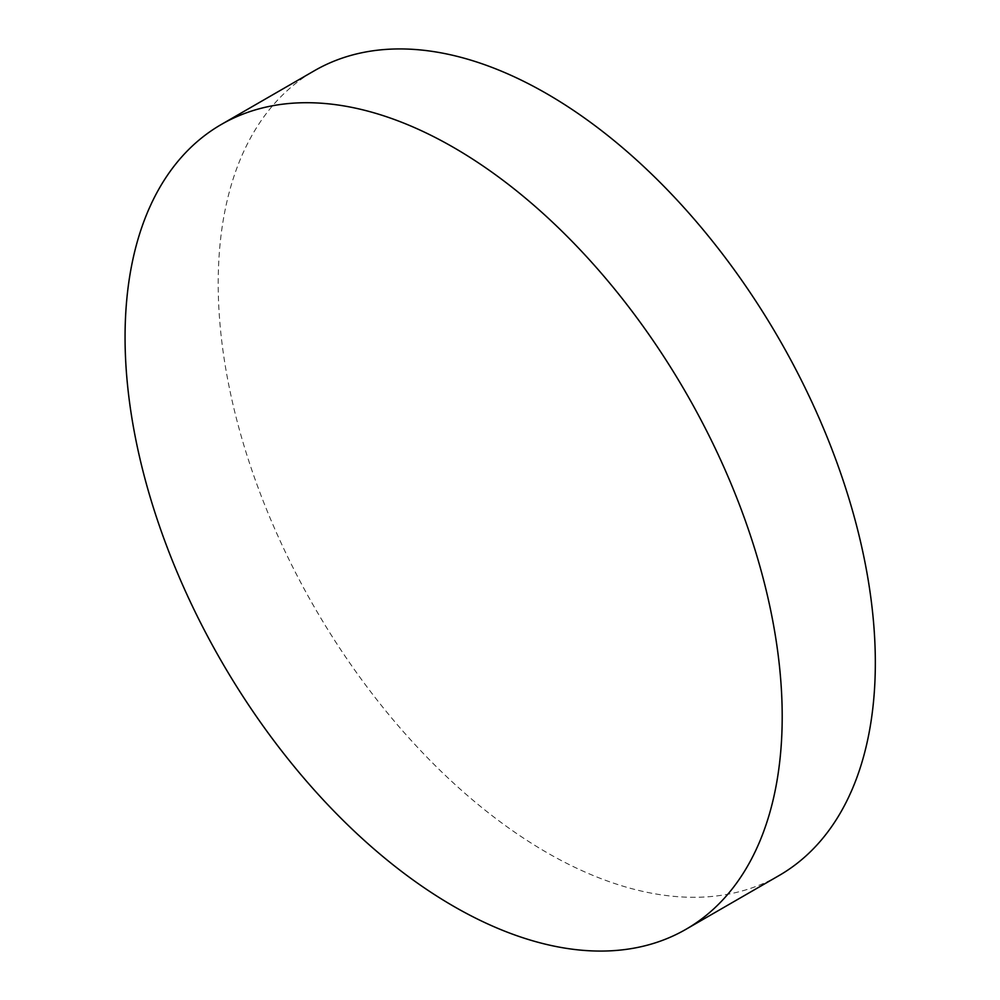 <?xml version="1.0" encoding="UTF-8"?>
<svg xmlns="http://www.w3.org/2000/svg" width="1000" height="1000" viewBox="0 0 1000 1000"><rect width="100%" height="100%" fill="white"/><g stroke="black" fill="none" stroke-linecap="round" stroke-linejoin="round"><path stroke-width="0.75" stroke-dasharray="5 3.75" d="M779.1 875.525A464.663 268.275 60 0 1 546.763 852.513A464.663 268.275 60 0 1 243.212 443.05A464.663 268.275 60 0 1 314.438 70.7"/><path stroke-width="1.5" d="M782.2 716.587A464.663 268.275 60 0 1 685.962 929.3A464.663 268.275 60 0 1 453.625 906.287A464.663 268.275 60 0 1 125.062 337.188A464.663 268.275 60 0 1 221.3 124.475A464.663 268.275 60 0 1 453.625 147.487A464.663 268.275 60 0 1 782.2 716.587M221.3 124.475L314.438 70.7A464.663 268.275 60 0 1 546.763 93.713A464.663 268.275 60 0 1 850.325 503.188A464.663 268.275 60 0 1 779.1 875.525L685.962 929.3"/></g></svg>
